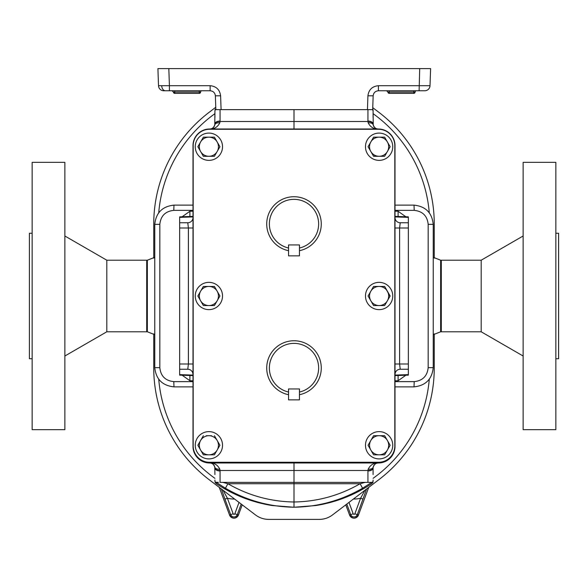 <?xml version="1.0" encoding="UTF-8"?>
<svg xmlns="http://www.w3.org/2000/svg" width="588" height="588" viewBox="0 0 588 588"><rect width="100%" height="100%" fill="white"/><g stroke="black" fill="none" stroke-linecap="round" stroke-linejoin="round"><path stroke-width="0.88" d="M222.529 445.263A13.642 13.642 0 0 1 208.894 458.905A13.642 13.642 0 0 1 195.253 445.263A13.642 13.642 0 0 1 208.894 431.629A13.642 13.642 0 0 1 222.529 445.263M392.747 295.999A13.642 13.642 0 0 1 379.106 309.633A13.642 13.642 0 0 1 365.471 295.999A13.642 13.642 0 0 1 379.106 282.358A13.642 13.642 0 0 1 392.747 295.999M222.529 295.999A13.642 13.642 0 0 1 208.894 309.633A13.642 13.642 0 0 1 195.253 295.999A13.642 13.642 0 0 1 208.894 282.358A13.642 13.642 0 0 1 222.529 295.999M392.747 146.728A13.642 13.642 0 0 1 379.106 160.37A13.642 13.642 0 0 1 365.471 146.728A13.642 13.642 0 0 1 379.106 133.094A13.642 13.642 0 0 1 392.747 146.728M392.747 445.263A13.642 13.642 0 0 1 379.106 458.905A13.642 13.642 0 0 1 365.471 445.263A13.642 13.642 0 0 1 379.106 431.629A13.642 13.642 0 0 1 392.747 445.263M222.529 146.728A13.642 13.642 0 0 1 208.894 160.37A13.642 13.642 0 0 1 195.253 146.728A13.642 13.642 0 0 1 208.894 133.094A13.642 13.642 0 0 1 222.529 146.728M299.476 248.004A24.637 24.637 0 0 0 294 199.347A24.637 24.637 0 0 0 288.524 248.004L288.524 250.686A27.254 27.254 0 0 1 294 196.73A27.254 27.254 0 0 1 299.476 250.686L299.454 250.686A27.254 27.254 0 0 0 299.476 250.686L299.476 244.931L288.524 244.931L288.524 248.004M299.476 392.034A24.637 24.637 0 0 0 294 343.377A24.637 24.637 0 0 0 288.524 392.034L288.524 394.71A27.254 27.254 0 0 1 294 340.753A27.254 27.254 0 0 1 299.476 394.71L299.454 394.717A27.254 27.254 0 0 0 299.476 394.71L299.476 388.962L288.524 388.962L288.524 392.034M201.897 90.758A1.308 1.308 0 0 0 200.589 92.066L199.281 92.066L199.281 90.758M416.407 90.758A1.308 1.308 0 0 0 415.099 92.066L413.79 92.066L413.79 90.758M165.404 90.758L163.751 90.758A5.241 5.241 0 0 1 158.51 85.701L169.417 85.701L169.417 90.758L165.404 90.758A5.241 3.704 -90 0 1 161.707 85.775M209.549 129.272L378.451 129.272A16.368 16.368 0 0 1 394.82 145.64L394.82 445.917A16.368 16.368 0 0 1 378.451 462.286L209.549 462.286A16.368 16.368 0 0 1 193.18 445.917L193.18 145.64A16.368 16.368 0 0 1 209.549 129.272M378.407 462.984A16.582 16.582 0 0 0 394.996 446.402L394.996 145.596A16.582 16.582 0 0 0 378.407 129.007L209.593 129.007A16.582 16.582 0 0 0 193.004 145.596L193.004 446.402A16.582 16.582 0 0 0 209.593 462.984L378.407 462.984M367.441 109.633L367.919 95.807L373.159 95.807L372.674 109.633L215.649 109.633A5.241 2.866 180 0 0 214.914 111.095L214.914 117.446M372.674 109.633L373.079 109.633A5.241 5.241 0 0 1 373.086 109.912L373.086 117.446M419.112 90.758L378.393 90.758L378.393 85.701L430.012 85.701L430.607 68.605L430.012 85.701A5.241 5.241 0 0 1 424.779 90.758L419.112 90.758L419.707 68.605L168.822 68.605L169.417 85.701L210.136 85.701C216.288 86.311 219.78 89.685 220.603 95.807L215.37 95.807L215.855 109.633L214.921 109.633L215.649 109.633M368.029 482.366L373.079 482.366L367.941 482.366L367.941 470.966A5.241 2.866 0 0 0 373.086 468.099L373.086 474.553M219.971 482.366L367.941 482.366M182.133 375.225L189.895 380.73L189.895 375.497L193.004 375.6L179.649 375.137L179.649 222.764L187.91 222.756M193.004 216.906L179.649 217.369L179.649 222.764M179.649 217.369L179.649 216.862L193.004 216.391L189.895 216.502L189.895 211.268L193.004 211.158M372.689 109.265L372.88 109.633M394.996 205.131L414.025 205.131C425.609 206.351 432.011 212.753 433.231 224.329L433.231 367.662C432.011 379.245 425.609 385.647 414.025 386.867L394.996 386.867M218.42 482.366L216.039 482.226L216.075 483.512C233.171 494.942 251.87 502.284 272.178 505.548L294 507.238L315.822 505.548C336.13 502.284 354.829 494.942 371.925 483.512L371.961 482.226L362.568 488.238C341.356 500.476 318.498 506.805 294 507.231L294 462.984M372.88 482.366L371.925 483.512M373.086 480.08L373.086 481.337M214.914 480.08L214.914 481.337M214.907 467.879A5.241 2.859 -3 0 0 214.907 467.901A5.241 2.859 -3 0 0 220.052 470.496L219.794 469.136C217.56 464.843 214.194 462.793 209.681 462.984C211.9 462.822 213.606 464.167 214.774 467.034L214.914 474.553M193.004 205.131L173.974 205.131C162.391 206.351 155.989 212.753 154.769 224.329L154.769 367.662C155.989 379.245 162.391 385.647 173.974 386.867L193.004 386.867M373.086 111.918L373.086 110.654M377.129 128.875L378.319 129.007A5.241 5.241 0 0 1 373.226 124.965L373.093 124.09A5.241 2.859 177 0 0 373.093 124.09A5.241 2.859 177 0 0 373.093 124.097A5.241 2.859 177 0 0 367.948 121.503L368.206 122.863C370.44 127.155 373.806 129.198 378.319 129.007C376.099 129.176 374.394 127.824 373.226 124.965L373.086 109.912A5.241 5.241 0 0 0 373.079 109.633M210.871 128.875L209.681 129.007A5.241 5.241 0 0 0 214.774 124.965L214.907 124.09A5.241 2.859 3 0 1 214.907 124.09A5.241 2.859 3 0 1 214.907 124.097A5.241 2.859 3 0 1 220.052 121.503L219.794 122.863C217.56 127.155 214.194 129.198 209.681 129.007C211.9 129.176 213.606 127.824 214.774 124.965L214.914 111.095M214.914 111.918L214.914 110.654M222.771 482.366L227.887 483.718C248.342 495.508 270.384 501.601 294 501.998C317.616 501.601 339.658 495.508 360.113 483.718L365.229 482.366M405.867 375.225L398.105 380.73L398.105 375.497L394.996 375.6L408.351 375.137L408.351 369.235L400.09 369.235M405.867 216.774L398.105 211.268L398.105 216.502L394.996 216.391L408.351 216.862L408.351 222.764L400.09 222.756M394.996 227.997L399.597 227.997L399.597 363.994L408.351 363.994L408.351 222.764M408.351 363.994L408.351 369.235M394.996 363.994L399.597 363.994L400.23 369.235A5.241 5.241 0 0 0 394.996 374.475L395.165 373.137M368.206 469.136C370.44 464.843 373.806 462.793 378.319 462.984C376.099 462.822 374.394 464.167 373.226 467.034L373.093 467.901A5.241 2.859 -177 0 1 367.948 470.496L368.206 469.136A5.241 3.234 -166.8 0 0 373.226 467.034A5.241 5.241 0 0 1 378.319 462.984L377.129 463.124M216.274 482.366A2.617 2.227 -57.1 0 0 216.31 482.388L225.432 488.238L227.887 483.718L360.113 483.718L362.568 488.238M369.58 482.366L371.69 482.388A2.617 2.227 -122.9 0 0 371.726 482.366M373.093 467.879A5.241 2.859 -177 0 1 373.093 467.901L373.226 467.034M182.133 216.774L189.895 211.268M179.649 369.235L187.91 369.235M193.004 227.997L188.403 227.997L188.403 363.994L187.77 369.235A5.241 5.241 0 0 1 193.004 374.475L192.835 373.137M225.432 488.238C246.644 500.476 269.502 506.805 294 507.231M216.075 483.512L215.12 482.366M219.794 469.136A5.241 3.234 -13.2 0 1 214.774 467.034A5.241 5.241 0 0 0 209.681 462.984L210.871 463.124M220.059 482.366L220.059 470.966A5.241 2.866 180 0 1 214.914 468.099L214.774 467.034M294 109.633L294 129.007M408.351 227.997L399.597 227.997L400.23 222.764A5.241 5.241 0 0 1 394.996 217.523L395.099 218.582M373.226 124.965A5.241 3.234 166.8 0 0 368.206 122.863M367.941 109.633L367.941 121.032A5.241 2.866 -0 0 1 373.086 123.899L373.093 124.097M179.649 227.997L188.403 227.997L187.77 222.764A5.241 5.241 0 0 0 193.004 217.523L192.901 218.582M215.12 109.633L215.818 108.677M214.774 124.965A5.241 3.234 13.2 0 1 219.794 122.863M220.059 109.633L220.059 121.032A5.241 2.866 180 0 0 214.914 123.899L214.907 124.097M215.37 95.807C214.958 92.75 213.209 91.059 210.136 90.758L169.417 90.758M158.51 85.701L157.915 68.605L168.822 68.605M419.707 68.605L430.607 68.605M378.393 90.758C375.313 91.059 373.571 92.75 373.159 95.807M199.281 93.374L174.739 93.374L174.739 92.066L199.281 92.066L199.281 93.374A1.308 1.308 0 0 0 200.589 92.066M413.79 93.374L389.249 93.374L389.249 92.066L413.79 92.066L413.79 93.374A1.308 1.308 0 0 0 415.099 92.066M288.546 388.962L288.546 399.877L299.454 399.877L299.454 388.962M288.546 244.931L288.546 255.846L299.454 255.846L299.454 244.931M219.927 146.728L214.407 137.173L203.374 137.173L197.855 146.728L203.374 156.29L214.407 156.29L219.927 146.728L214.407 156.29L211.511 156.29M206.27 156.29L203.374 156.29L197.855 146.728L203.374 137.173L214.407 137.173M200.611 141.951A9.555 9.555 0 0 1 217.17 141.951A9.555 9.555 0 0 1 208.894 156.29A9.555 9.555 0 0 1 200.611 141.951M368.073 445.263L370.83 440.485L368.073 445.263L373.593 454.825L384.625 454.825L390.145 445.263L384.625 435.708L373.593 435.708L370.83 440.485L373.593 435.708L376.489 435.708M381.73 435.708L384.625 435.708L390.145 445.263L384.625 454.825L373.593 454.825M387.389 450.04A9.555 9.555 0 0 1 370.83 450.04A9.555 9.555 0 0 1 379.106 435.708A9.555 9.555 0 0 1 387.389 450.04M390.145 146.728L384.625 137.173L373.593 137.173L368.073 146.728L373.593 156.29L384.625 156.29L390.145 146.728M384.625 156.29L381.73 156.29M376.489 156.29L373.446 156.048M368.073 146.728L373.593 137.173L384.625 137.173M370.83 141.951A9.555 9.555 0 0 1 387.389 141.951A9.555 9.555 0 0 1 379.106 156.29A9.555 9.555 0 0 1 370.83 141.951M217.17 300.777A9.555 9.555 0 0 0 208.894 286.437A9.555 9.555 0 0 0 200.611 300.777A9.555 9.555 0 0 0 217.17 300.777L219.927 295.999L214.407 286.437L203.374 286.437L197.855 295.999L200.611 300.777L203.374 305.554L214.407 305.554L217.17 300.777L214.407 305.554M197.855 295.999L203.374 286.437M384.625 305.554L379.106 305.554A9.555 9.555 0 0 1 370.83 291.222L373.593 286.437L368.073 295.999L373.593 305.554L379.106 305.554A9.555 9.555 0 0 0 387.389 300.777L384.625 305.554L390.145 295.999L384.625 286.437L390.006 296.242M384.625 286.437L373.593 286.437M370.83 291.222A9.555 9.555 0 0 1 387.389 291.222A9.555 9.555 0 0 1 387.389 300.777M211.511 435.708L206.27 435.708M203.374 435.708L200.611 440.485A9.555 9.555 0 0 1 217.17 440.485L214.407 435.708L217.17 440.485A9.555 9.555 0 0 1 208.894 454.825A9.555 9.555 0 0 1 200.611 440.485L197.855 445.263L203.374 454.825L214.407 454.825L203.374 454.825M219.927 445.263L214.407 454.825L219.927 445.263L217.17 440.485M433.231 257.294L440.647 260.212L440.647 331.786L441.301 331.786L441.301 260.212L441.301 331.786L481.182 331.786L523.136 356.012M106.818 260.212L106.818 331.786L146.699 331.786L146.699 260.212L147.353 260.212L147.353 331.786L146.699 331.786L146.699 260.212L106.818 260.212L64.864 235.986M158.738 212.643A135.74 135.74 0 0 1 214.914 113.668M158.738 379.348A135.74 135.74 0 0 0 214.914 478.331M373.086 478.331A135.74 135.74 0 0 0 429.262 379.348M373.086 113.668A135.74 135.74 0 0 1 429.262 212.643M223.028 490.238L227.394 498.22L224.939 499.131L221.397 489.003M153.747 258.139L153.747 223.984A140.253 140.253 0 0 1 209.1 112.345L215.767 107.273M434.253 333.859L434.253 368.014A140.253 140.253 0 0 1 378.9 479.646L332.492 514.948C328.574 517.866 324.172 519.351 319.284 519.395L268.716 519.395C263.828 519.351 259.426 517.866 255.508 514.948L209.1 479.646A140.253 140.253 0 0 1 153.747 368.014L153.747 333.859M372.741 107.663L378.9 112.345A140.253 140.253 0 0 1 434.253 223.984L434.253 258.139M366.603 489.003L357.306 514.662L358.445 515.081L368.698 487.408L358.445 515.081A4.726 4.726 0 0 1 349.581 515.081L345.781 504.835L349.581 515.081C352.535 519.123 355.49 519.123 358.445 515.081M348.971 502.409L353.168 513.75A0.897 0.897 0 0 0 354.851 513.75L360.606 498.22L364.972 490.238M353.417 499.028A27.063 27.063 0 0 0 360.606 498.22L363.061 499.131M555.851 233.26L558.6 233.26L558.6 358.739L555.851 358.739M440.647 260.212L481.182 260.212L481.182 331.786M523.136 295.999L523.136 429.659L555.851 429.659L555.851 162.332L523.136 162.332L523.136 295.999M32.149 358.739L29.4 358.739L29.4 233.26L32.149 233.26M64.864 429.659L64.864 162.332L32.149 162.332L32.149 429.659L64.864 429.659M398.105 380.73L394.996 380.84M394.996 381.627L414.209 381.627C422.632 380.745 427.285 376.085 428.174 367.662L428.174 224.329C427.285 215.906 422.632 211.254 414.209 210.364L394.996 210.364M398.105 211.268L394.996 211.158M367.941 470.966L367.948 470.496L220.052 470.496L220.059 470.966M394.996 375.093L408.351 374.63M414.025 386.867L414.209 381.627M428.174 367.662L433.231 367.662M428.174 224.329L433.231 224.329M372.351 482.366A5.241 2.866 0 0 0 373.086 480.896M193.004 210.364L173.791 210.364C165.368 211.254 160.715 215.906 159.826 224.329L154.769 224.329M193.004 381.627L173.791 381.627C165.368 380.745 160.715 376.085 159.826 367.662L159.826 224.329M189.895 380.73L193.004 380.84M193.004 363.994L179.649 363.994M193.004 375.093L179.649 374.63M173.974 386.867L173.791 381.627M159.826 367.662L154.769 367.662M215.649 482.366A5.241 2.866 180 0 1 214.914 480.896M367.941 121.032L367.948 121.503L220.052 121.503L220.059 121.032M394.996 216.906L408.351 217.369M414.025 205.131L414.209 210.364M372.351 109.633A5.241 2.866 -0 0 1 373.086 111.095M173.974 205.131L173.791 210.364M220.603 95.807L221.088 109.633M378.393 85.701C372.241 86.311 368.75 89.685 367.919 95.807M210.136 85.701L210.136 90.758M389.249 93.374A1.308 1.308 0 0 1 387.933 92.066L389.249 92.066L389.249 90.758M174.739 93.374A1.308 1.308 0 0 1 173.431 92.066L174.739 92.066L174.739 90.758M234.583 499.028A27.063 27.063 0 0 1 227.394 498.22L233.149 513.75A0.897 0.897 0 0 0 234.832 513.75L239.029 502.409M219.302 487.408L229.555 515.081A4.726 4.726 0 0 0 238.419 515.081L242.219 504.835L238.427 515.081L237.28 514.662A3.513 3.513 0 0 1 230.694 514.662L229.555 515.081L219.302 487.408M233.149 513.75L230.694 514.662L224.939 499.131M241.205 504.063L237.28 514.662L234.832 513.75M354.851 513.75L357.306 514.662A3.513 3.513 0 0 1 350.72 514.662L349.581 515.081M353.168 513.75L350.72 514.662L346.795 504.063M387.933 92.066L386.625 90.758M173.431 92.066L172.115 90.758M147.353 331.786L154.769 334.697M147.353 260.212L154.769 257.294M440.647 331.786L433.231 334.697M229.555 515.081C232.51 519.123 235.465 519.123 238.427 515.081M481.182 260.212L523.136 235.986M106.818 331.786L64.864 356.012"/></g></svg>
